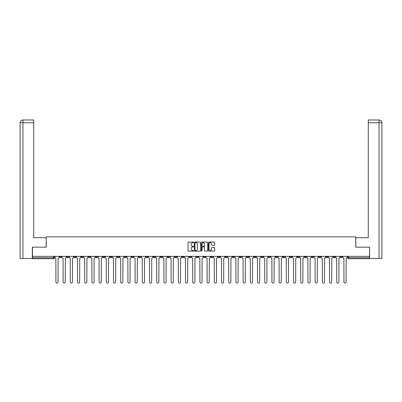 <?xml version="1.0" encoding="UTF-8"?>
<svg xmlns="http://www.w3.org/2000/svg" width="402" height="402" viewBox="0 0 402 402"><rect width="100%" height="100%" fill="white"/><g stroke="black" fill="none" stroke-linecap="round" stroke-linejoin="round"><path stroke-width="0.6" d="M193.613 242.391A0.317 0.317 0 0 0 193.297 242.074L188.483 242.074A0.452 0.452 0 0 0 188.03 242.527L188.03 250.682A0.452 0.452 0 0 0 188.483 251.134L193.297 251.134A0.317 0.317 0 0 0 193.613 250.818A0.317 0.317 0 0 0 193.297 250.501L192.674 250.501A1.452 1.452 0 0 1 191.226 249.054L191.226 248.371A1.452 1.452 0 0 1 192.674 246.923L193.297 246.923A0.317 0.317 0 0 0 193.613 246.607A0.317 0.317 0 0 0 193.297 246.29L192.674 246.29A1.452 1.452 0 0 1 191.226 244.838L191.226 244.16A1.452 1.452 0 0 1 192.674 242.707L193.297 242.707A0.317 0.317 0 0 0 193.613 242.391M297.289 256.345L297.289 256.853L299.133 256.853A0.925 0.925 0 0 1 298.214 257.777A0.925 0.925 0 0 1 297.289 256.853L297.289 256.345M254.084 256.345L254.084 256.853L255.928 256.853A0.925 0.925 0 0 1 255.009 257.777A0.925 0.925 0 0 1 254.084 256.853L254.084 256.345M246.883 256.345L246.883 256.853L248.727 256.853A0.925 0.925 0 0 1 247.808 257.777A0.925 0.925 0 0 1 246.883 256.853L246.883 256.345M203.678 256.345L203.678 256.853L205.522 256.853A0.925 0.925 0 0 1 204.603 257.777A0.925 0.925 0 0 1 203.678 256.853L203.678 256.345M196.477 256.345L196.477 256.853L198.322 256.853A0.925 0.925 0 0 1 197.397 257.777A0.925 0.925 0 0 1 196.477 256.853L196.477 256.345M189.277 256.345L189.277 256.853L191.121 256.853A0.925 0.925 0 0 1 190.196 257.777A0.925 0.925 0 0 1 189.277 256.853L189.277 256.345M174.875 256.345L174.875 256.853L176.719 256.853A0.925 0.925 0 0 1 175.795 257.777A0.925 0.925 0 0 1 174.875 256.853L174.875 256.345M160.473 256.853L160.473 256.345L160.473 256.853A0.925 0.925 0 0 0 161.393 257.777A0.925 0.925 0 0 1 160.473 256.853L162.318 256.853A0.925 0.925 0 0 1 161.393 257.777A0.925 0.925 0 0 0 162.318 256.853L162.318 256.345L162.318 256.853M153.273 256.853L153.273 256.345L153.273 256.853A0.925 0.925 0 0 0 154.192 257.777A0.925 0.925 0 0 1 153.273 256.853L155.117 256.853A0.925 0.925 0 0 1 154.192 257.777M146.072 256.853L146.072 256.345L146.072 256.853A0.925 0.925 0 0 0 146.991 257.777A0.925 0.925 0 0 1 146.072 256.853L147.916 256.853A0.925 0.925 0 0 1 146.991 257.777A0.925 0.925 0 0 0 147.916 256.853L147.916 256.345L147.916 256.853M138.871 256.345L138.871 256.853L140.715 256.853A0.925 0.925 0 0 1 139.79 257.777A0.925 0.925 0 0 1 138.871 256.853L138.871 256.345M131.67 256.345L131.67 256.853L133.514 256.853A0.925 0.925 0 0 1 132.59 257.777A0.925 0.925 0 0 1 131.67 256.853L131.67 256.345M124.469 256.345L124.469 256.853L126.313 256.853A0.925 0.925 0 0 1 125.389 257.777A0.925 0.925 0 0 1 124.469 256.853L124.469 256.345M117.268 256.853L117.268 256.345L117.268 256.853A0.925 0.925 0 0 0 118.188 257.777A0.925 0.925 0 0 1 117.268 256.853L119.113 256.853A0.925 0.925 0 0 1 118.188 257.777M102.867 256.853L102.867 256.345L102.867 256.853A0.925 0.925 0 0 0 103.786 257.777A0.925 0.925 0 0 1 102.867 256.853L104.711 256.853A0.925 0.925 0 0 1 103.786 257.777A0.925 0.925 0 0 0 104.711 256.853L104.711 256.345L104.711 256.853M95.666 256.853L95.666 256.345L95.666 256.853A0.925 0.925 0 0 0 96.586 257.777A0.925 0.925 0 0 1 95.666 256.853L97.51 256.853A0.925 0.925 0 0 1 96.586 257.777A0.925 0.925 0 0 0 97.51 256.853L97.51 256.345L97.51 256.853M88.46 256.853L88.46 256.345L88.46 256.853A0.925 0.925 0 0 0 89.385 257.777A0.925 0.925 0 0 1 88.46 256.853L90.309 256.853A0.925 0.925 0 0 1 89.385 257.777A0.925 0.925 0 0 0 90.309 256.853L90.309 256.345L90.309 256.853M81.259 256.853L81.259 256.345L81.259 256.853A0.925 0.925 0 0 0 82.184 257.777A0.925 0.925 0 0 1 81.259 256.853L83.108 256.853A0.925 0.925 0 0 1 82.184 257.777M74.058 256.853L74.058 256.345L74.058 256.853A0.925 0.925 0 0 0 74.983 257.777A0.925 0.925 0 0 1 74.058 256.853L75.908 256.853A0.925 0.925 0 0 1 74.983 257.777A0.925 0.925 0 0 0 75.908 256.853L75.908 256.345L75.908 256.853M66.858 256.853L66.858 256.345L66.858 256.853A0.925 0.925 0 0 0 67.782 257.777A0.925 0.925 0 0 1 66.858 256.853L68.707 256.853A0.925 0.925 0 0 1 67.782 257.777A0.925 0.925 0 0 0 68.707 256.853L68.707 256.345L68.707 256.853M214.241 245.27A0.452 0.452 0 0 0 214.693 244.818L214.693 242.527A0.452 0.452 0 0 0 214.241 242.074L208.894 242.074A0.452 0.452 0 0 0 208.442 242.527L208.442 250.682A0.452 0.452 0 0 0 208.894 251.134L214.241 251.134A0.452 0.452 0 0 0 214.693 250.682L214.693 247.918A0.452 0.452 0 0 0 214.241 247.466L211.954 247.466A0.452 0.452 0 0 0 211.502 247.918L211.502 249.29A1.211 1.211 0 0 1 210.286 250.501A1.211 1.211 0 0 1 209.075 249.29L209.075 243.924A1.211 1.211 0 0 1 210.286 242.707A1.211 1.211 0 0 1 211.502 243.924L211.502 244.818A0.452 0.452 0 0 0 211.954 245.27L214.241 245.27M22.939 258.471L20.1 258.471L20.1 122.761C20.266 121.077 21.19 120.153 22.864 119.992L33.718 119.992L33.718 122.761L22.939 122.761L22.939 258.471L32.331 258.471L32.331 247.16L46.225 247.16L46.225 236.868L355.775 236.868L355.775 247.16L369.528 247.16L369.528 256.345L32.472 256.345L32.472 257.777L54.305 257.777L54.305 256.345L54.305 257.777A0.925 0.925 0 0 1 53.381 258.702L32.472 258.702L32.472 257.777M32.472 247.16L32.472 256.345M200.603 242.527A0.452 0.452 0 0 0 200.151 242.074L194.804 242.074A0.452 0.452 0 0 0 194.352 242.527L194.352 250.682A0.452 0.452 0 0 0 194.804 251.134L200.151 251.134A0.452 0.452 0 0 0 200.603 250.682L200.603 242.527M201.849 242.074L207.196 242.074A0.452 0.452 0 0 1 207.648 242.527L207.648 250.682A0.452 0.452 0 0 1 207.196 251.134L204.909 251.134A0.452 0.452 0 0 1 204.457 250.682L204.457 247.376A0.452 0.452 0 0 0 204 246.923L202.482 246.923A0.452 0.452 0 0 0 202.03 247.376L202.03 250.818A0.317 0.317 0 0 1 201.714 251.134A0.317 0.317 0 0 1 201.397 250.818L201.397 242.527A0.452 0.452 0 0 1 201.849 242.074M347.695 256.345L347.695 257.777L369.528 257.777L369.528 258.702L348.619 258.702A0.925 0.925 0 0 1 347.695 257.777A0.925 0.925 0 0 0 348.619 258.702L348.619 256.345M369.528 256.345L369.528 257.777M342.343 256.345L342.343 256.853A0.925 0.925 0 0 1 341.419 257.777A0.925 0.925 0 0 1 340.494 256.853L342.343 256.853M340.494 256.345L340.494 256.853M335.142 256.853L335.142 256.345L335.142 256.853A0.925 0.925 0 0 1 334.218 257.777A0.925 0.925 0 0 1 333.293 256.853L335.142 256.853A0.925 0.925 0 0 1 334.218 257.777M333.293 256.345L333.293 256.853M327.942 256.345L327.942 256.853A0.925 0.925 0 0 1 327.017 257.777A0.925 0.925 0 0 1 326.092 256.853A0.925 0.925 0 0 0 327.017 257.777M326.092 256.345L326.092 256.853L327.942 256.853M320.741 256.345L320.741 256.853A0.925 0.925 0 0 1 319.816 257.777A0.925 0.925 0 0 1 318.892 256.853L320.741 256.853A0.925 0.925 0 0 1 319.816 257.777M318.892 256.345L318.892 256.853M313.54 256.345L313.54 256.853A0.925 0.925 0 0 1 312.615 257.777A0.925 0.925 0 0 1 311.691 256.853A0.925 0.925 0 0 0 312.615 257.777M311.691 256.345L311.691 256.853L313.54 256.853M306.334 256.345L306.334 256.853A0.925 0.925 0 0 1 305.414 257.777A0.925 0.925 0 0 1 304.49 256.853L306.334 256.853M304.49 256.345L304.49 256.853M299.133 256.345L299.133 256.853A0.925 0.925 0 0 1 298.214 257.777M291.932 256.345L291.932 256.853A0.925 0.925 0 0 1 291.013 257.777A0.925 0.925 0 0 1 290.088 256.853L291.932 256.853M290.088 256.345L290.088 256.853M284.732 256.345L284.732 256.853A0.925 0.925 0 0 1 283.812 257.777A0.925 0.925 0 0 1 282.887 256.853L284.732 256.853M282.887 256.345L282.887 256.853M277.531 256.345L277.531 256.853A0.925 0.925 0 0 1 276.611 257.777A0.925 0.925 0 0 1 275.687 256.853A0.925 0.925 0 0 0 276.611 257.777M275.687 256.345L275.687 256.853L277.531 256.853M270.33 256.345L270.33 256.853A0.925 0.925 0 0 1 269.41 257.777A0.925 0.925 0 0 1 268.486 256.853L270.33 256.853M268.486 256.345L268.486 256.853M263.129 256.345L263.129 256.853A0.925 0.925 0 0 1 262.21 257.777A0.925 0.925 0 0 1 261.285 256.853L263.129 256.853M261.285 256.345L261.285 256.853M255.928 256.345L255.928 256.853M248.727 256.345L248.727 256.853L248.727 256.345M241.527 256.345L241.527 256.853A0.925 0.925 0 0 1 240.607 257.777A0.925 0.925 0 0 1 239.682 256.853L241.527 256.853M239.682 256.345L239.682 256.853M234.326 256.345L234.326 256.853A0.925 0.925 0 0 1 233.406 257.777A0.925 0.925 0 0 1 232.482 256.853L234.326 256.853M232.482 256.345L232.482 256.853M227.125 256.345L227.125 256.853A0.925 0.925 0 0 1 226.205 257.777A0.925 0.925 0 0 1 225.281 256.853L227.125 256.853M225.281 256.345L225.281 256.853M219.924 256.345L219.924 256.853A0.925 0.925 0 0 1 219.005 257.777A0.925 0.925 0 0 1 218.08 256.853L219.924 256.853M218.08 256.345L218.08 256.853M212.723 256.345L212.723 256.853A0.925 0.925 0 0 1 211.804 257.777A0.925 0.925 0 0 1 210.879 256.853L212.723 256.853M210.879 256.345L210.879 256.853M205.522 256.345L205.522 256.853A0.925 0.925 0 0 1 204.603 257.777M198.322 256.345L198.322 256.853M191.121 256.853L191.121 256.345L191.121 256.853A0.925 0.925 0 0 1 190.196 257.777M183.92 256.345L183.92 256.853A0.925 0.925 0 0 1 182.995 257.777A0.925 0.925 0 0 1 182.076 256.853A0.925 0.925 0 0 0 182.995 257.777A0.925 0.925 0 0 0 183.92 256.853L182.076 256.853L182.076 256.345M176.719 256.853L176.719 256.345L176.719 256.853A0.925 0.925 0 0 1 175.795 257.777M169.518 256.345L169.518 256.853A0.925 0.925 0 0 1 168.594 257.777A0.925 0.925 0 0 1 167.674 256.853A0.925 0.925 0 0 0 168.594 257.777M167.674 256.345L167.674 256.853L169.518 256.853M155.117 256.345L155.117 256.853L155.117 256.345M140.715 256.853L140.715 256.345L140.715 256.853A0.925 0.925 0 0 1 139.79 257.777M133.514 256.853L133.514 256.345L133.514 256.853A0.925 0.925 0 0 1 132.59 257.777M126.313 256.853L126.313 256.345L126.313 256.853A0.925 0.925 0 0 1 125.389 257.777M119.113 256.345L119.113 256.853L119.113 256.345M111.912 256.853L111.912 256.345L111.912 256.853A0.925 0.925 0 0 1 110.987 257.777A0.925 0.925 0 0 1 110.068 256.853L111.912 256.853A0.925 0.925 0 0 1 110.987 257.777M110.068 256.345L110.068 256.853M83.108 256.345L83.108 256.853L83.108 256.345M61.506 256.345L61.506 256.853A0.925 0.925 0 0 1 60.581 257.777A0.925 0.925 0 0 1 59.657 256.853A0.925 0.925 0 0 0 60.581 257.777A0.925 0.925 0 0 0 61.506 256.853L61.506 256.345M59.657 256.345L59.657 256.853L61.506 256.853M53.381 256.345L53.381 258.702A0.925 0.925 0 0 0 54.305 257.777M195.302 242.707A0.317 0.317 0 0 0 194.985 243.024L194.985 250.185A0.317 0.317 0 0 0 195.302 250.501L195.96 250.501A1.452 1.452 0 0 0 197.407 249.054L197.407 244.16A1.452 1.452 0 0 0 195.96 242.707L195.302 242.707M204.457 243.944A1.211 1.211 0 0 0 203.241 242.733A1.211 1.211 0 0 0 202.03 243.944L202.03 245.838A0.452 0.452 0 0 0 202.482 246.29L204 246.29A0.452 0.452 0 0 0 204.457 245.838L204.457 243.944M54.928 256.345L54.928 257.315A0.925 0.925 139.8 0 0 55.853 258.24L55.918 282.008A1.06 1.06 139.8 0 0 56.983 283.073A1.06 1.06 139.8 0 0 58.044 282.008L58.114 258.24A0.925 0.925 139.8 0 0 59.034 257.315L59.034 256.345M62.129 256.345L62.129 257.315A0.925 0.925 139.8 0 0 63.054 258.24L63.119 282.008A1.06 1.06 139.8 0 0 64.184 283.073A1.06 1.06 139.8 0 0 65.245 282.008L65.315 258.24A0.925 0.925 139.8 0 0 66.235 257.315L66.235 256.345M69.33 256.345L69.33 257.315A0.925 0.925 139.8 0 0 70.255 258.24L70.32 282.008A1.06 1.06 139.8 0 0 71.385 283.073A1.06 1.06 139.8 0 0 72.445 282.008L72.516 258.24A0.925 0.925 139.8 0 0 73.435 257.315L73.435 256.345M46.18 247.16L46.18 237.698L33.718 237.698L33.718 122.761M22.939 119.992L22.939 122.761L20.1 122.761L20.1 230.773L20.1 122.761C20.261 121.077 21.185 120.158 22.869 119.992M355.82 247.16L355.82 237.698L368.282 237.698L368.282 119.992L379.126 119.992L379.061 122.761L368.282 122.761M381.9 258.471L381.9 230.773L381.9 258.471L369.669 258.471L369.528 247.16M379.061 258.471L379.061 122.761L381.9 122.761L381.9 230.773L381.9 122.761C381.734 121.077 380.81 120.153 379.136 119.992M76.531 256.345L76.531 257.315A0.925 0.925 139.8 0 0 77.455 258.24L77.521 282.008A1.06 1.06 139.8 0 0 78.586 283.073A1.06 1.06 139.8 0 0 79.646 282.008L79.717 258.24A0.925 0.925 139.8 0 0 80.636 257.315L80.636 256.345M83.732 256.345L83.732 257.315A0.925 0.925 139.8 0 0 84.656 258.24L84.721 282.008A1.06 1.06 139.8 0 0 85.787 283.073A1.06 1.06 139.8 0 0 86.847 282.008L86.917 258.24A0.925 0.925 139.8 0 0 87.837 257.315L87.837 256.345M90.932 256.345L90.932 257.315A0.925 0.925 139.8 0 0 91.857 258.24L91.922 282.008A1.06 1.06 139.8 0 0 92.988 283.073A1.06 1.06 139.8 0 0 94.048 282.008L94.118 258.24A0.925 0.925 139.8 0 0 95.038 257.315L95.038 256.345M98.133 256.345L98.133 257.315A0.925 0.925 139.8 0 0 99.058 258.24L99.123 282.008A1.06 1.06 139.8 0 0 100.188 283.073A1.06 1.06 139.8 0 0 101.249 282.008L101.319 258.24A0.925 0.925 139.8 0 0 102.244 257.315L102.244 256.345M105.334 256.345L105.334 257.315A0.925 0.925 139.8 0 0 106.259 258.24L106.324 282.008A1.06 1.06 139.8 0 0 107.389 283.073A1.06 1.06 139.8 0 0 108.45 282.008L108.52 258.24A0.925 0.925 139.8 0 0 109.444 257.315L109.444 256.345M112.535 256.345L112.535 257.315A0.925 0.925 139.8 0 0 113.459 258.24L113.525 282.008A1.06 1.06 139.8 0 0 114.59 283.073A1.06 1.06 139.8 0 0 115.65 282.008L115.721 258.24A0.925 0.925 139.8 0 0 116.645 257.315L116.645 256.345M119.736 256.345L119.736 257.315A0.925 0.925 139.8 0 0 120.66 258.24L120.731 282.008A1.06 1.06 139.8 0 0 121.791 283.073A1.06 1.06 139.8 0 0 122.851 282.008L122.922 258.24A0.925 0.925 139.8 0 0 123.846 257.315L123.846 256.345M126.937 256.345L126.937 257.315A0.925 0.925 139.8 0 0 127.861 258.24L127.931 282.008A1.06 1.06 139.8 0 0 128.992 283.073A1.06 1.06 139.8 0 0 130.052 282.008L130.122 258.24A0.925 0.925 139.8 0 0 131.047 257.315L131.047 256.345M134.137 256.345L134.137 257.315A0.925 0.925 139.8 0 0 135.062 258.24L135.132 282.008A1.06 1.06 139.8 0 0 136.193 283.073A1.06 1.06 139.8 0 0 137.253 282.008L137.323 258.24A0.925 0.925 139.8 0 0 138.248 257.315L138.248 256.345M141.338 256.345L141.338 257.315A0.925 0.925 139.8 0 0 142.263 258.24L142.333 282.008A1.06 1.06 139.8 0 0 143.393 283.073A1.06 1.06 139.8 0 0 144.454 282.008L144.524 258.24A0.925 0.925 139.8 0 0 145.449 257.315L145.449 256.345M148.539 256.345L148.539 257.315A0.925 0.925 139.8 0 0 149.464 258.24L149.534 282.008A1.06 1.06 139.8 0 0 150.594 283.073A1.06 1.06 139.8 0 0 151.654 282.008L151.725 258.24A0.925 0.925 139.8 0 0 152.649 257.315L152.649 256.345M155.74 256.345L155.74 257.315A0.925 0.925 139.8 0 0 156.664 258.24L156.735 282.008A1.06 1.06 139.8 0 0 157.795 283.073A1.06 1.06 139.8 0 0 158.855 282.008L158.926 258.24A0.925 0.925 139.8 0 0 159.85 257.315L159.85 256.345M162.941 256.345L162.941 257.315A0.925 0.925 139.8 0 0 163.865 258.24L163.936 282.008A1.06 1.06 139.8 0 0 164.996 283.073A1.06 1.06 139.8 0 0 166.056 282.008L166.126 258.24A0.925 0.925 139.8 0 0 167.051 257.315L167.051 256.345M170.141 256.345L170.141 257.315A0.925 0.925 139.8 0 0 171.066 258.24L171.136 282.008A1.06 1.06 139.8 0 0 172.197 283.073A1.06 1.06 139.8 0 0 173.257 282.008L173.327 258.24A0.925 0.925 139.8 0 0 174.252 257.315L174.252 256.345M177.342 256.345L177.342 257.315A0.925 0.925 139.8 0 0 178.267 258.24L178.337 282.008A1.06 1.06 139.8 0 0 179.398 283.073A1.06 1.06 139.8 0 0 180.458 282.008L180.528 258.24A0.925 0.925 139.8 0 0 181.453 257.315L181.453 256.345M184.543 256.345L184.543 257.315A0.925 0.925 139.8 0 0 185.468 258.24L185.538 282.008A1.06 1.06 139.8 0 0 186.598 283.073A1.06 1.06 139.8 0 0 187.659 282.008L187.729 258.24A0.925 0.925 139.8 0 0 188.654 257.315L188.654 256.345M191.744 256.345L191.744 257.315A0.925 0.925 139.8 0 0 192.669 258.24L192.739 282.008A1.06 1.06 139.8 0 0 193.799 283.073A1.06 1.06 139.8 0 0 194.859 282.008L194.93 258.24A0.925 0.925 139.8 0 0 195.854 257.315L195.854 256.345M198.945 256.345L198.945 257.315A0.925 0.925 139.8 0 0 199.869 258.24L199.94 282.008A1.06 1.06 139.8 0 0 201 283.073A1.06 1.06 139.8 0 0 202.06 282.008L202.131 258.24A0.925 0.925 139.8 0 0 203.055 257.315L203.055 256.345M206.146 256.345L206.146 257.315A0.925 0.925 139.8 0 0 207.07 258.24L207.141 282.008A1.06 1.06 139.8 0 0 208.201 283.073A1.06 1.06 139.8 0 0 209.261 282.008L209.331 258.24A0.925 0.925 139.8 0 0 210.256 257.315L210.256 256.345M213.346 256.345L213.346 257.315A0.925 0.925 139.8 0 0 214.271 258.24L214.341 282.008A1.06 1.06 139.8 0 0 215.402 283.073A1.06 1.06 139.8 0 0 216.462 282.008L216.532 258.24A0.925 0.925 139.8 0 0 217.457 257.315L217.457 256.345M220.547 256.345L220.547 257.315A0.925 0.925 139.8 0 0 221.472 258.24L221.542 282.008A1.06 1.06 139.8 0 0 222.602 283.073A1.06 1.06 139.8 0 0 223.663 282.008L223.733 258.24A0.925 0.925 139.8 0 0 224.658 257.315L224.658 256.345M227.748 256.345L227.748 257.315A0.925 0.925 139.8 0 0 228.673 258.24L228.743 282.008A1.06 1.06 139.8 0 0 229.803 283.073A1.06 1.06 139.8 0 0 230.864 282.008L230.934 258.24A0.925 0.925 139.8 0 0 231.859 257.315L231.859 256.345M234.949 256.345L234.949 257.315A0.925 0.925 139.8 0 0 235.873 258.24L235.944 282.008A1.06 1.06 139.8 0 0 237.004 283.073A1.06 1.06 139.8 0 0 238.064 282.008L238.135 258.24A0.925 0.925 139.8 0 0 239.059 257.315L239.059 256.345M242.15 256.345L242.15 257.315A0.925 0.925 139.8 0 0 243.074 258.24L243.145 282.008A1.06 1.06 139.8 0 0 244.205 283.073A1.06 1.06 139.8 0 0 245.265 282.008L245.336 258.24A0.925 0.925 139.8 0 0 246.26 257.315L246.26 256.345M249.351 256.345L249.351 257.315A0.925 0.925 139.8 0 0 250.275 258.24L250.345 282.008A1.06 1.06 139.8 0 0 251.406 283.073A1.06 1.06 139.8 0 0 252.466 282.008L252.536 258.24A0.925 0.925 139.8 0 0 253.461 257.315L253.461 256.345M256.551 256.345L256.551 257.315A0.925 0.925 139.8 0 0 257.476 258.24L257.546 282.008A1.06 1.06 139.8 0 0 258.607 283.073A1.06 1.06 139.8 0 0 259.667 282.008L259.737 258.24A0.925 0.925 139.8 0 0 260.662 257.315L260.662 256.345M263.752 256.345L263.752 257.315A0.925 0.925 139.8 0 0 264.677 258.24L264.747 282.008A1.06 1.06 139.8 0 0 265.807 283.073A1.06 1.06 139.8 0 0 266.868 282.008L266.938 258.24A0.925 0.925 139.8 0 0 267.863 257.315L267.863 256.345M270.953 256.345L270.953 257.315A0.925 0.925 139.8 0 0 271.878 258.24L271.948 282.008A1.06 1.06 139.8 0 0 273.008 283.073A1.06 1.06 139.8 0 0 274.069 282.008L274.139 258.24A0.925 0.925 139.8 0 0 275.063 257.315L275.063 256.345M278.154 256.345L278.154 257.315A0.925 0.925 139.8 0 0 279.078 258.24L279.149 282.008A1.06 1.06 139.8 0 0 280.209 283.073A1.06 1.06 139.8 0 0 281.269 282.008L281.34 258.24A0.925 0.925 139.8 0 0 282.264 257.315L282.264 256.345M285.355 256.345L285.355 257.315A0.925 0.925 139.8 0 0 286.279 258.24L286.35 282.008A1.06 1.06 139.8 0 0 287.41 283.073A1.06 1.06 139.8 0 0 288.475 282.008L288.541 258.24A0.925 0.925 139.8 0 0 289.465 257.315L289.465 256.345M292.555 256.345L292.555 257.315A0.925 0.925 139.8 0 0 293.48 258.24L293.55 282.008A1.06 1.06 139.8 0 0 294.611 283.073A1.06 1.06 139.8 0 0 295.676 282.008L295.741 258.24A0.925 0.925 139.8 0 0 296.666 257.315L296.666 256.345M299.756 256.345L299.756 257.315A0.925 0.925 139.8 0 0 300.681 258.24L300.751 282.008A1.06 1.06 139.8 0 0 301.812 283.073A1.06 1.06 139.8 0 0 302.877 282.008L302.942 258.24A0.925 0.925 139.8 0 0 303.867 257.315L303.867 256.345M306.962 256.345L306.962 257.315A0.925 0.925 139.8 0 0 307.882 258.24L307.952 282.008A1.06 1.06 139.8 0 0 309.012 283.073A1.06 1.06 139.8 0 0 310.078 282.008L310.143 258.24A0.925 0.925 139.8 0 0 311.068 257.315L311.068 256.345M314.163 256.345L314.163 257.315A0.925 0.925 139.8 0 0 315.083 258.24L315.153 282.008A1.06 1.06 139.8 0 0 316.213 283.073A1.06 1.06 139.8 0 0 317.278 282.008L317.344 258.24A0.925 0.925 139.8 0 0 318.268 257.315L318.268 256.345M321.364 256.345L321.364 257.315A0.925 0.925 139.8 0 0 322.283 258.24L322.354 282.008A1.06 1.06 139.8 0 0 323.414 283.073A1.06 1.06 139.8 0 0 324.479 282.008L324.545 258.24A0.925 0.925 139.8 0 0 325.469 257.315L325.469 256.345M328.565 256.345L328.565 257.315A0.925 0.925 139.8 0 0 329.484 258.24L329.555 282.008A1.06 1.06 139.8 0 0 330.615 283.073A1.06 1.06 139.8 0 0 331.68 282.008L331.745 258.24A0.925 0.925 139.8 0 0 332.67 257.315L332.67 256.345M335.765 256.345L335.765 257.315A0.925 0.925 139.8 0 0 336.685 258.24L336.755 282.008A1.06 1.06 139.8 0 0 337.816 283.073A1.06 1.06 139.8 0 0 338.881 282.008L338.946 258.24A0.925 0.925 139.8 0 0 339.871 257.315L339.871 256.345M342.966 256.345L342.966 257.315A0.925 0.925 139.8 0 0 343.886 258.24L343.956 282.008A1.06 1.06 139.8 0 0 345.016 283.073A1.06 1.06 139.8 0 0 346.082 282.008L346.147 258.24A0.925 0.925 139.8 0 0 347.072 257.315L347.072 256.345M20.1 122.761L20.1 230.773"/></g></svg>
